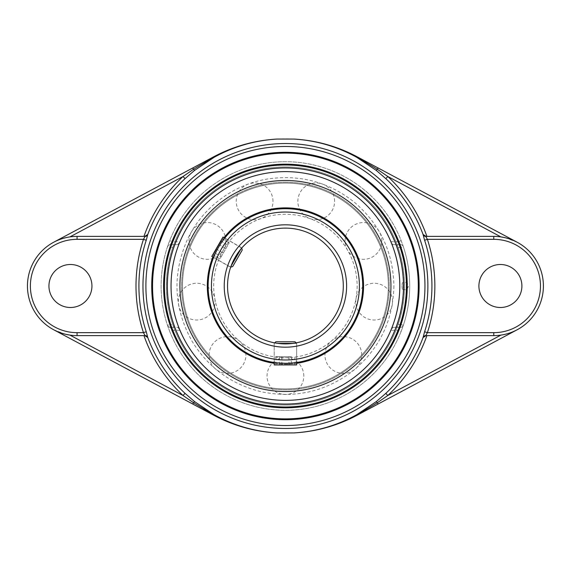 <?xml version="1.0" encoding="UTF-8"?>
<svg xmlns="http://www.w3.org/2000/svg" width="572" height="572" viewBox="0 0 572 572"><rect width="100%" height="100%" fill="white"/><g stroke="black" fill="none" stroke-linecap="round" stroke-linejoin="round"><path stroke-width="0.43" stroke-dasharray="2.86 2.15" d="M152.545 286A132.876 132.876 0 0 0 285.421 418.876A132.876 132.876 0 0 0 418.296 286A132.876 132.876 0 0 0 285.421 153.124A132.876 132.876 0 0 0 152.545 286M500.929 236.908A49.614 49.614 0 0 0 493.786 236.386L425.768 236.386M505.183 237.716L517.159 242.235L357.092 156.757A152.138 152.138 0 0 0 213.756 156.757L53.689 242.235A49.614 49.614 0 0 0 53.689 329.765L213.756 415.243A152.138 152.138 0 0 0 357.092 415.243L517.159 329.765C512.126 332.446 506.713 334.227 500.929 335.092A49.614 49.614 0 0 1 493.786 335.614L425.768 335.614M69.913 335.092A49.614 49.614 0 0 0 77.056 335.614L145.081 335.614M53.689 242.235C58.723 239.554 64.128 237.773 69.913 236.908A49.614 49.614 0 0 1 77.056 236.386L145.081 236.386M65.63 334.277L53.689 329.765M285.421 165.008A120.992 120.992 0 0 0 164.429 286A120.992 120.992 0 0 0 285.421 406.992A120.992 120.992 0 0 0 406.42 286A120.992 120.992 0 0 0 285.421 165.008A120.992 120.992 0 0 0 164.429 286A120.992 120.992 0 0 0 285.421 406.992A120.992 120.992 0 0 0 406.42 286A120.992 120.992 0 0 0 285.421 165.008M179.965 330.28L172.429 330.28L170.299 327.341A2.939 2.939 0 0 1 167.51 325.332A2.939 2.939 0 0 0 170.299 327.341L177.906 327.341L179.965 330.28A114.379 114.379 0 0 0 390.883 330.28L392.935 327.341L400.55 327.341L398.419 330.28L401.158 331.352A124.303 124.303 0 0 1 169.691 331.352L172.429 330.28A121.364 121.364 0 0 0 398.419 330.28L390.883 330.28M169.691 331.352L167.51 325.332A124.303 124.303 0 0 1 167.51 246.668L169.691 240.648A124.303 124.303 0 0 1 401.158 240.648L398.419 241.72L400.55 244.659A2.939 2.939 0 0 1 403.339 246.668A124.303 124.303 0 0 1 403.339 325.332L401.158 331.352M403.339 325.332L400.55 324.403L400.55 327.341A2.939 2.939 0 0 0 403.339 325.332A2.939 2.939 0 0 1 400.55 327.341L396.904 327.341L398.076 324.403L400.55 324.403A121.364 121.364 0 0 0 400.55 247.597L398.076 247.597L396.904 244.659L400.55 244.659A2.939 2.939 0 0 1 403.339 246.668L400.55 247.597L400.55 244.659L392.935 244.659L390.883 241.72A114.379 114.379 0 0 0 179.965 241.72L177.906 244.659L170.299 244.659L172.429 241.72L169.691 240.648M167.51 246.668A2.939 2.939 0 0 1 170.299 244.659A2.939 2.939 0 0 0 167.51 246.668L170.299 247.597A121.364 121.364 0 0 0 170.299 324.403L167.51 325.332M401.158 240.648L403.339 246.668M170.299 244.659L173.938 244.659L172.765 247.597L170.299 247.597L170.299 244.659M173.938 327.341L170.299 327.341L170.299 324.403L172.765 324.403L173.938 327.341L177.906 327.341M396.904 327.341L392.935 327.341M398.076 247.597A119.019 119.019 0 0 1 398.076 324.403M392.935 244.659L396.904 244.659M173.938 244.659L177.906 244.659M172.765 324.403A119.019 119.019 0 0 1 172.765 247.597M285.421 161.697A124.303 124.303 0 0 0 161.118 286A124.303 124.303 0 0 0 285.421 410.303A124.303 124.303 0 0 0 409.724 286A124.303 124.303 0 0 0 285.421 161.697M91.942 286A21.5 21.5 0 0 0 59.695 267.381A21.5 21.5 0 0 0 59.695 304.619A21.5 21.5 0 0 0 91.942 286M521.9 286A21.5 21.5 0 0 0 489.653 267.381A21.5 21.5 0 0 0 489.653 304.619A21.5 21.5 0 0 0 521.9 286M517.159 329.765A49.614 49.614 0 0 0 517.159 242.235M362.712 286A77.284 77.284 0 0 0 285.421 208.716A77.284 77.284 0 0 0 208.137 286A77.284 77.284 0 0 0 285.421 363.284A77.284 77.284 0 0 0 362.712 286A77.284 77.284 0 0 1 285.421 363.284A77.284 77.284 0 0 1 208.137 286A77.284 77.284 0 0 1 285.421 208.716A77.284 77.284 0 0 1 362.712 286M357.142 286A71.722 71.722 0 0 1 249.564 348.112A71.722 71.722 0 0 1 249.564 223.888A71.722 71.722 0 0 1 357.142 286M285.421 343.879A57.879 57.879 0 0 0 343.3 286A57.879 57.879 0 0 0 285.421 228.121A57.879 57.879 0 0 0 227.542 286A57.879 57.879 0 0 0 285.421 343.879L296.639 342.785L296.639 362.469L285.421 363.284A77.284 77.284 0 0 1 208.137 286A77.284 77.284 0 0 1 285.421 208.716A77.284 77.284 0 0 1 362.712 286A77.284 77.284 0 0 1 285.421 363.284L274.21 362.469L274.21 342.785L285.421 343.879M235.299 257.064L241.713 248.055C239.453 248.927 229.515 267.496 230.638 267.324L230.931 266.502M230.931 266.488L231.302 265.487M296.425 342.821L294.73 343.128M281.124 343.722L274.21 342.785M219.591 245.51L224.803 238.052L241.856 247.898M224.674 238.217L223.631 239.575M223.623 239.589L221.85 242.049M221.836 242.07L220.742 243.693M220.735 243.701L219.598 245.502M218.49 247.354L213.592 257.479L218.49 247.354M276.119 362.727L279.165 363.034M285.421 363.284A77.284 77.284 0 0 1 208.137 286A77.284 77.284 0 0 1 285.421 208.716A77.284 77.284 0 0 1 362.712 286A77.284 77.284 0 0 1 285.421 363.284A77.284 77.284 0 0 0 362.712 286A77.284 77.284 0 0 0 285.421 208.716A77.284 77.284 0 0 0 208.137 286A77.284 77.284 0 0 0 285.421 363.284A77.284 77.284 0 0 0 362.712 286A77.284 77.284 0 0 0 285.421 208.716A77.284 77.284 0 0 0 208.137 286A77.284 77.284 0 0 0 285.421 363.284A77.284 77.284 0 0 0 362.712 286A77.284 77.284 0 0 0 285.421 208.716A77.284 77.284 0 0 0 208.137 286A77.284 77.284 0 0 0 285.421 363.284A77.284 77.284 0 0 0 362.712 286A77.284 77.284 0 0 0 285.421 208.716A77.284 77.284 0 0 0 208.137 286A77.284 77.284 0 0 0 285.421 363.284L296.639 362.469L296.639 343.414L278.099 343.414M285.421 183.09A102.91 102.91 0 0 0 182.511 286A102.91 102.91 0 0 0 285.421 388.91A102.91 102.91 0 0 0 388.331 286A102.91 102.91 0 0 0 285.421 183.09A102.91 102.91 0 0 0 182.511 286A102.91 102.91 0 0 0 285.421 388.91A102.91 102.91 0 0 0 388.331 286A102.91 102.91 0 0 0 285.421 183.09A102.91 102.91 0 0 0 182.511 286A102.91 102.91 0 0 0 285.421 388.91A102.91 102.91 0 0 0 388.331 286A102.91 102.91 0 0 0 285.421 183.09A102.91 102.91 0 0 1 388.331 286A102.91 102.91 0 0 1 285.421 388.91A102.91 102.91 0 0 1 182.511 286A102.91 102.91 0 0 1 285.421 183.09M399.807 286A114.379 114.379 0 0 0 285.421 171.621A114.379 114.379 0 0 0 171.042 286A114.379 114.379 0 0 0 285.421 400.379A114.379 114.379 0 0 0 399.807 286M402.037 286A3.253 0.572 -90 0 0 402.545 289.232A3.253 0.572 -90 0 0 402.609 289.253A3.253 0.572 -90 0 0 403.174 286A3.253 0.572 -90 0 0 402.545 282.768A3.253 0.572 -90 0 0 402.037 286M274.21 363.32A78.128 78.128 0 0 0 296.639 363.32M224.074 237.63A78.128 78.128 0 0 0 212.855 257.057M285.421 182.189A103.811 103.811 0 0 0 181.61 286A103.811 103.811 0 0 0 285.421 389.811A103.811 103.811 0 0 0 389.232 286A103.811 103.811 0 0 0 285.421 182.189A103.811 103.811 0 0 0 181.61 286A103.811 103.811 0 0 0 285.421 389.811A103.811 103.811 0 0 0 389.232 286A103.811 103.811 0 0 0 285.421 182.189M285.421 180.487A105.513 105.513 0 0 0 179.908 286A105.513 105.513 0 0 0 285.421 391.513A105.513 105.513 0 0 0 390.941 286A105.513 105.513 0 0 0 285.421 180.487A105.513 105.513 0 0 0 179.908 286A105.513 105.513 0 0 0 285.421 391.513A105.513 105.513 0 0 0 390.941 286A105.513 105.513 0 0 0 285.421 180.487A105.513 105.513 0 0 0 179.908 286A105.513 105.513 0 0 0 285.421 391.513A105.513 105.513 0 0 0 390.941 286A105.513 105.513 0 0 0 285.421 180.487M285.421 364.128A78.128 78.128 0 0 0 363.549 286A78.128 78.128 0 0 0 285.421 207.872A78.128 78.128 0 0 0 207.293 286A78.128 78.128 0 0 0 285.421 364.128A78.128 78.128 0 0 0 363.549 286A78.128 78.128 0 0 0 285.421 207.872A78.128 78.128 0 0 0 207.293 286A78.128 78.128 0 0 0 285.421 364.128A78.128 78.128 0 0 0 363.549 286A78.128 78.128 0 0 0 285.421 207.872A78.128 78.128 0 0 0 207.293 286A78.128 78.128 0 0 0 285.421 364.128M292.75 343.414L296.639 343.414L296.11 342.885M275.861 341.763L294.988 341.763M296.639 364.915L274.21 364.915M291.327 356.642L275.976 356.642L291.327 356.642L291.327 364.915L275.976 364.915L291.327 364.915M294.873 364.915L294.873 356.642M288.974 364.915L288.974 356.642M279.522 364.915L279.522 356.642M275.976 364.915L275.976 356.642M281.874 364.915L281.874 356.642M231.109 265.994L240.941 248.97M242.242 250.028L232.675 266.588M211.797 256.442L223.016 237.015M221.235 256.642L229.193 242.857L219.941 258.873L221.235 256.642L214.071 252.509L212.784 254.74L222.036 238.724L214.071 252.509M218.697 244.501L225.854 248.634M222.036 238.724L229.193 242.857M220.742 240.955L227.906 245.088M216.123 248.963L223.28 253.096M212.784 254.74L219.941 258.873M390.883 241.72L398.419 241.72A121.364 121.364 0 0 0 172.429 241.72L179.965 241.72M285.421 347.19A61.19 61.19 0 0 1 232.432 255.405A61.19 61.19 0 0 1 338.409 255.405A61.19 61.19 0 0 1 285.421 347.19M285.421 359.981A73.981 73.981 0 0 0 349.492 249.013A73.981 73.981 0 0 0 221.357 249.013A73.981 73.981 0 0 0 285.421 359.981M404.49 286A119.069 119.069 0 0 0 225.89 182.883A119.069 119.069 0 0 0 225.89 389.117A119.069 119.069 0 0 0 404.49 286A119.069 119.069 0 0 0 285.421 166.931A119.069 119.069 0 0 0 166.359 286A119.069 119.069 0 0 0 285.421 405.069A119.069 119.069 0 0 0 404.49 286M230.709 267.117L213.592 257.479L230.638 267.324M402.545 289.232A3.782 3.782 0 0 0 408.286 286A3.782 3.782 0 0 0 402.545 282.768M393.901 286C393.114 321.042 379.114 349.614 351.909 371.714C324.853 391.834 294.809 398.548 261.762 391.863C231.546 384.584 208.308 367.703 192.056 341.219C173.716 308.208 172.122 274.403 187.273 239.811C202.073 207.736 233.519 184.127 268.454 178.857C300.536 174.381 329.236 182.232 354.568 202.417C380.108 224.431 393.214 252.295 393.901 286M215.072 301.644A18.375 18.375 0 0 0 196.697 283.269A18.375 18.375 0 0 0 178.314 301.644A18.375 18.375 0 0 0 196.697 320.02A18.375 18.375 0 0 0 215.072 301.644M272.987 201.337A18.375 18.375 0 0 0 254.604 182.954A18.375 18.375 0 0 0 236.229 201.337A18.375 18.375 0 0 0 254.604 219.712A18.375 18.375 0 0 0 272.987 201.337M381.831 240.948A18.375 18.375 0 0 0 363.449 222.572A18.375 18.375 0 0 0 345.073 240.948A18.375 18.375 0 0 0 363.449 259.33A18.375 18.375 0 0 0 381.831 240.948M361.711 355.019A18.375 18.375 0 0 0 343.336 336.643A18.375 18.375 0 0 0 324.96 355.019A18.375 18.375 0 0 0 343.336 373.394A18.375 18.375 0 0 0 361.711 355.019M303.803 376.097A18.375 18.375 0 0 0 285.421 357.722A18.375 18.375 0 0 0 267.045 376.097A18.375 18.375 0 0 0 285.421 394.473A18.375 18.375 0 0 0 303.803 376.097M392.528 301.644A18.375 18.375 0 0 0 374.152 283.269A18.375 18.375 0 0 0 355.777 301.644A18.375 18.375 0 0 0 374.152 320.02A18.375 18.375 0 0 0 392.528 301.644M334.613 201.337A18.375 18.375 0 0 0 316.237 182.954A18.375 18.375 0 0 0 297.862 201.337A18.375 18.375 0 0 0 316.237 219.712A18.375 18.375 0 0 0 334.613 201.337M225.776 240.948A18.375 18.375 0 0 0 207.393 222.572A18.375 18.375 0 0 0 189.017 240.948A18.375 18.375 0 0 0 207.393 259.33A18.375 18.375 0 0 0 225.776 240.948M245.888 355.019A18.375 18.375 0 0 0 227.506 336.643A18.375 18.375 0 0 0 209.13 355.019A18.375 18.375 0 0 0 227.506 373.394A18.375 18.375 0 0 0 245.888 355.019M274.739 342.885L274.21 343.414L274.21 362.469M241.713 248.062L224.81 238.052"/><path stroke-width="0.86" d="M285.421 165.008A120.992 120.992 0 0 1 406.42 286A120.992 120.992 0 0 1 285.421 406.992A120.992 120.992 0 0 1 164.429 286A120.992 120.992 0 0 1 285.421 165.008M285.421 407.822A121.822 121.822 0 0 0 390.926 225.089A121.822 121.822 0 0 0 179.923 225.089A121.822 121.822 0 0 0 285.421 407.822M418.296 286A132.876 132.876 0 0 1 285.421 418.876A132.876 132.876 0 0 1 152.545 286A132.876 132.876 0 0 1 285.421 153.124A132.876 132.876 0 0 1 418.296 286M151.723 286A133.698 133.698 0 0 0 352.273 401.787A133.698 133.698 0 0 0 352.273 170.213A133.698 133.698 0 0 0 151.723 286M147.826 234.477A2.939 2.931 90 0 1 145.081 236.386L143.465 239.332L146.246 240.247L147.769 234.477A146.983 146.983 0 0 1 185.042 178.636L194.544 170.413L214.057 157.343C233.719 146.496 254.733 140.397 277.091 139.06L293.758 139.06C316.116 140.397 337.123 146.496 356.792 157.343L376.297 170.413L385.807 178.636A146.983 146.983 0 0 1 423.08 234.477L424.596 240.247L427.384 239.332L425.768 236.386A2.939 2.931 -90 0 1 423.023 234.477M424.596 240.247A146.504 146.504 0 0 1 424.596 331.753L423.08 337.523A146.983 146.983 0 0 1 385.807 393.364L376.297 401.587L356.792 414.657C337.123 425.504 316.116 431.603 293.758 432.94L277.091 432.94C254.733 431.603 233.719 425.504 214.057 414.657L194.544 401.587L185.042 393.364A146.983 146.983 0 0 1 147.769 337.523L146.246 331.753A146.504 146.504 0 0 1 146.246 240.247M426.891 236.386A149.914 149.914 0 0 0 387.809 176.498L377.441 169.355L356.957 157.064C337.173 146.368 316.101 140.362 293.758 139.06L277.098 139.046C254.676 140.369 233.562 146.268 213.756 156.757L53.689 242.235M423.08 234.477L426.047 236.386M505.183 237.716L500.929 236.908L387.809 176.498L385.807 178.636M423.023 337.523A2.939 2.931 90 0 1 425.768 335.614L427.384 332.668A149.435 149.435 0 0 0 427.384 239.332L493.786 239.332L493.786 236.386L425.768 236.386M424.596 331.753L427.384 332.668L493.786 332.668L493.786 335.614A49.614 49.614 0 0 0 543.4 286A49.614 49.614 0 0 0 493.786 236.386M423.08 337.523L426.047 335.614M385.807 393.364L387.809 395.502A149.914 149.914 0 0 0 426.891 335.614M53.689 329.765L213.756 415.243C233.569 425.761 254.683 431.66 277.098 432.954L293.758 432.94C316.101 431.638 337.173 425.632 356.957 414.936L377.441 402.645L387.809 395.502L500.929 335.092M478.907 286A21.5 21.5 0 0 1 500.407 264.5A21.5 21.5 0 0 1 521.9 286A21.5 21.5 0 0 1 500.407 307.5A21.5 21.5 0 0 1 478.907 286M425.768 335.614L493.786 335.614M376.297 401.587L378.163 403.989L517.159 329.765M293.751 432.954C316.159 431.66 337.273 425.761 357.092 415.243L378.163 403.989M143.958 335.614A149.914 149.914 0 0 0 183.033 395.502L193.4 402.645L213.885 414.936C233.676 425.632 254.74 431.638 277.091 432.94L277.098 432.954M147.769 337.523L144.802 335.614M65.63 334.277L69.913 335.092L183.033 395.502L185.042 393.364M147.769 234.477L144.802 236.386M145.081 236.386L77.056 236.386A49.614 49.614 0 0 0 27.449 286A49.614 49.614 0 0 0 77.056 335.614L145.081 335.614L143.465 332.668L77.056 332.668A46.668 46.668 0 0 1 30.387 286A46.668 46.668 0 0 1 77.056 239.332L143.465 239.332A149.435 149.435 0 0 0 143.465 332.668L146.246 331.753M145.081 335.614A2.939 2.931 -90 0 1 147.826 337.523M185.042 178.636L183.033 176.498A149.914 149.914 0 0 0 143.958 236.386M277.098 139.046L277.091 139.06C254.74 140.362 233.676 146.368 213.885 157.064L193.4 169.355L183.033 176.498L69.913 236.908M48.942 286A21.5 21.5 0 0 1 70.442 264.5A21.5 21.5 0 0 1 91.942 286A21.5 21.5 0 0 1 70.442 307.5A21.5 21.5 0 0 1 48.942 286M194.544 170.413L192.685 168.011M517.159 242.235L378.163 168.011L376.297 170.413M378.163 168.011L357.092 156.757C337.273 146.239 316.159 140.34 293.751 139.046M399.807 286A114.379 114.379 0 0 0 285.421 171.621A114.379 114.379 0 0 0 171.042 286A114.379 114.379 0 0 0 285.421 400.379A114.379 114.379 0 0 0 399.807 286M192.685 403.989L194.544 401.587M241.713 248.055L242.242 250.028L232.675 266.588L230.709 267.117M231.302 265.487L234.248 258.966M234.255 258.944L235.299 257.064M294.73 343.128C291.863 343.672 288.045 343.908 283.269 343.836M283.254 343.836L281.124 343.722M213.592 257.479L211.797 256.442L223.016 237.015L224.674 238.217M296.639 362.469L296.639 364.915L274.21 364.915L274.21 362.469L276.119 362.727M279.165 363.034L285.421 363.284A77.284 77.284 0 0 0 362.712 286A77.284 77.284 0 0 0 285.421 208.716A77.284 77.284 0 0 0 208.137 286A77.284 77.284 0 0 0 285.421 363.284A77.284 77.284 0 0 0 362.712 286A77.284 77.284 0 0 0 285.421 208.716A77.284 77.284 0 0 0 208.137 286A77.284 77.284 0 0 0 285.421 363.284M285.421 343.879A57.879 57.879 0 0 1 227.542 286A57.879 57.879 0 0 1 285.421 228.121A57.879 57.879 0 0 1 343.3 286A57.879 57.879 0 0 1 285.421 343.879A57.879 57.879 0 0 1 227.542 286A57.879 57.879 0 0 1 285.421 228.121A57.879 57.879 0 0 1 343.3 286A57.879 57.879 0 0 1 285.421 343.879M285.421 400.379A114.379 114.379 0 0 0 384.477 228.807A114.379 114.379 0 0 0 186.365 228.807A114.379 114.379 0 0 0 285.421 400.379M296.639 363.32A78.128 78.128 0 0 0 363.349 280.38A78.128 78.128 0 0 0 224.074 237.63M212.855 257.057A78.128 78.128 0 0 0 274.21 363.32M285.421 391.513A105.513 105.513 0 0 0 390.941 286A105.513 105.513 0 0 0 285.421 180.487A105.513 105.513 0 0 0 179.908 286A105.513 105.513 0 0 0 285.421 391.513M278.099 343.414L292.75 343.414M296.11 342.885L294.988 341.763L275.861 341.763L274.739 342.885M240.941 248.97L231.109 265.994M424.953 286A139.532 139.532 0 0 1 285.421 425.532A139.532 139.532 0 0 1 145.896 286A139.532 139.532 0 0 1 285.421 146.468A139.532 139.532 0 0 1 424.953 286M427.885 286A142.464 142.464 0 0 0 285.421 143.536A142.464 142.464 0 0 0 142.964 286A142.464 142.464 0 0 0 285.421 428.464A142.464 142.464 0 0 0 427.885 286M357.092 156.757L356.792 157.343M356.792 414.657L357.092 415.243M493.786 239.332A46.668 46.668 0 0 1 540.461 286A46.668 46.668 0 0 1 493.786 332.668M213.756 415.243L214.057 414.657M214.057 157.343L213.756 156.757M77.056 335.614L77.056 332.668M77.056 236.386L77.056 239.332M285.421 404.054A118.054 118.054 0 0 1 183.183 226.97A118.054 118.054 0 0 1 387.659 226.97A118.054 118.054 0 0 1 285.421 404.054M285.421 359.981A73.981 73.981 0 0 1 221.357 249.013A73.981 73.981 0 0 1 349.492 249.013A73.981 73.981 0 0 1 285.421 359.981M285.421 347.19A61.19 61.19 0 0 0 338.409 255.405A61.19 61.19 0 0 0 232.432 255.405A61.19 61.19 0 0 0 285.421 347.19"/></g></svg>
